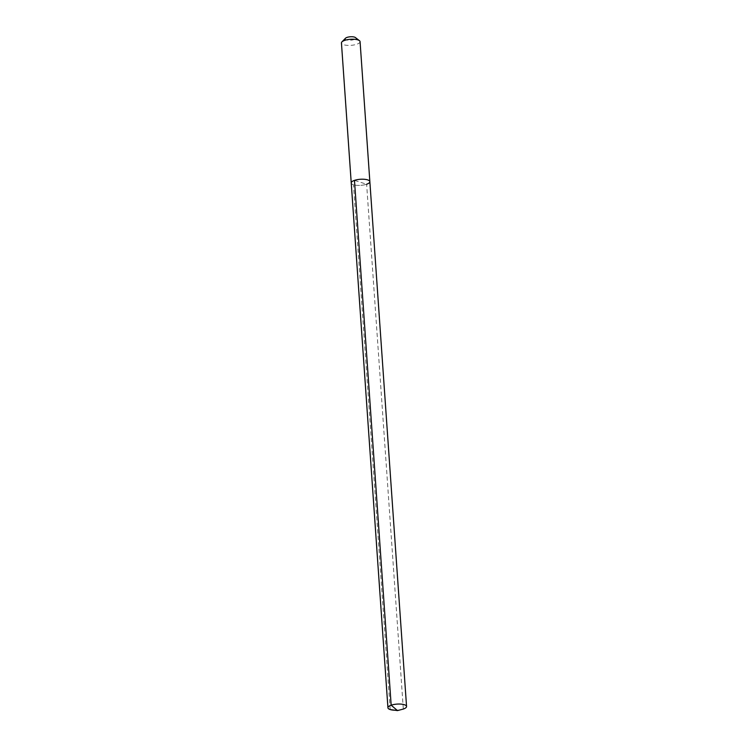 <?xml version="1.0" encoding="UTF-8"?>
<svg xmlns="http://www.w3.org/2000/svg" width="748" height="748" viewBox="0 0 748 748"><rect width="100%" height="100%" fill="white"/><g stroke="black" fill="none" stroke-linecap="round" stroke-linejoin="round"><path stroke-width="0.56" stroke-dasharray="3.74 2.81" d="M369.858 181.652A9.331 3.039 -4 0 1 366.623 184.232A9.331 3.039 176 0 1 356.759 185.326A9.331 3.039 176 0 1 351.233 182.961A9.331 3.039 176 0 0 356.759 185.326A9.331 3.039 176 0 0 366.623 184.232L354.468 180.38M360.069 41.654A9.331 3.039 -4 0 1 356.833 44.235A9.331 3.039 176 0 1 346.969 45.329A9.331 3.039 176 0 1 341.443 42.963M345.492 38.251A5.292 1.72 176 0 0 347.53 40.111A5.292 1.72 176 0 0 353.935 39.588A5.292 1.72 -4 0 0 355.403 37.559M397.01 710.189A9.331 3.039 176 0 0 403.322 709.057L366.623 184.232M390.185 709.562L353.486 184.737"/><path stroke-width="1.12" d="M359.423 40.654L355.403 37.559A5.292 1.72 -4 0 0 347.044 37.4A5.292 1.72 176 0 0 345.492 38.251L341.939 41.879A9.331 3.039 176 0 1 344.678 40.383A9.331 3.039 -4 0 1 359.423 40.654A9.331 3.039 -4 0 1 360.069 41.654L369.858 181.652A9.331 3.039 -4 0 0 364.332 179.286A9.331 3.039 -4 0 0 354.468 180.38A9.331 3.039 176 0 0 351.233 182.961A9.331 3.039 176 0 1 354.468 180.38L391.167 705.205L354.468 180.38A9.331 3.039 -4 0 1 364.332 179.286A9.331 3.039 -4 0 1 369.858 181.652A9.331 3.039 -4 0 1 366.623 184.232M341.939 41.879A9.331 3.039 176 0 0 341.443 42.963L387.932 707.786A9.331 3.039 176 0 0 397.01 710.189M369.858 181.652L406.557 706.477A9.331 3.039 -4 0 0 401.031 704.111A9.331 3.039 -4 0 0 391.167 705.205L397.487 710.6L391.167 705.205A9.331 3.039 176 0 0 387.932 707.786M406.557 706.477A9.331 3.039 -4 0 1 403.322 709.057L397.487 710.6L390.185 709.562"/></g></svg>
